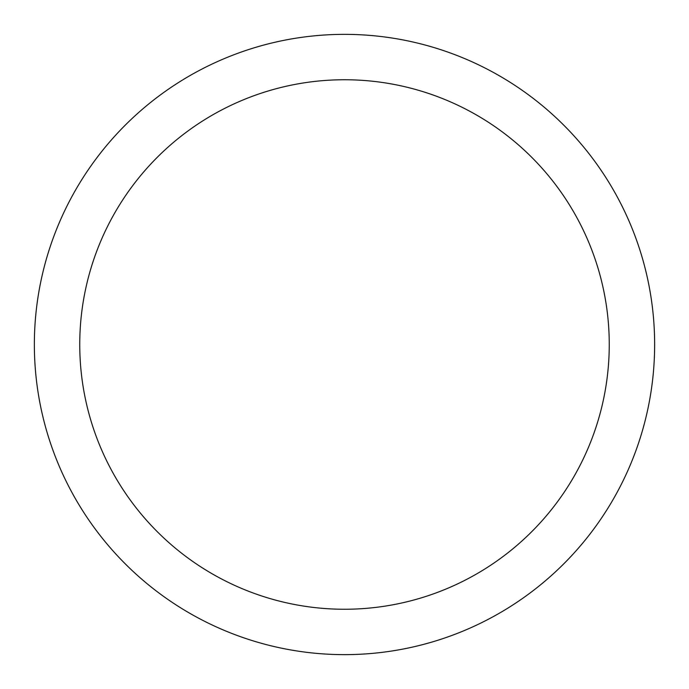 <?xml version="1.0" encoding="UTF-8"?>
<svg xmlns="http://www.w3.org/2000/svg" width="689" height="689" viewBox="0 0 689 689"><rect width="100%" height="100%" fill="white"/><g stroke="black" fill="none" stroke-linecap="round" stroke-linejoin="round"><path stroke-width="1.03" d="M72.328 195.814A310.136 310.136 0 0 1 493.186 72.328A310.136 310.136 0 0 1 616.672 493.186A310.136 310.136 0 0 1 195.814 616.672A310.136 310.136 0 0 1 72.328 195.814M112.161 217.569A264.748 264.748 0 0 1 471.431 112.161A264.748 264.748 0 0 1 576.839 471.431A264.748 264.748 0 0 1 217.569 576.839A264.748 264.748 0 0 1 112.161 217.569"/></g></svg>
